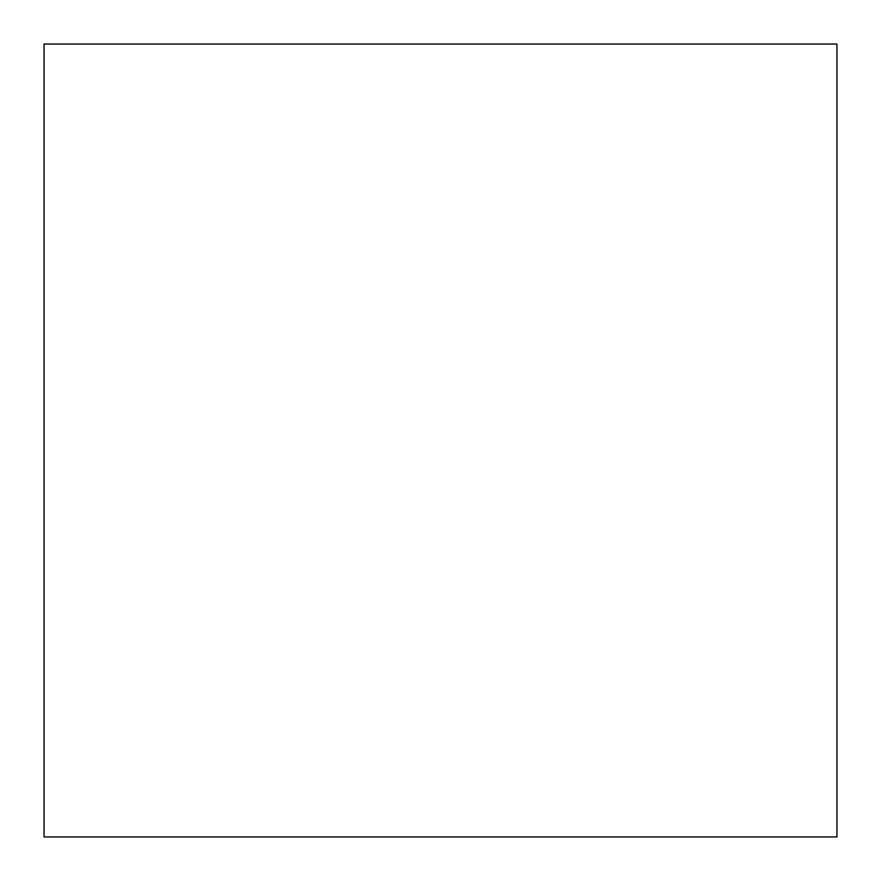 <?xml version="1.0" encoding="UTF-8"?>
<svg xmlns="http://www.w3.org/2000/svg" width="881" height="881" viewBox="0 0 881 881"><rect width="100%" height="100%" fill="white"/><g stroke="black" fill="none" stroke-linecap="round" stroke-linejoin="round"><path stroke-width="0.66" stroke-dasharray="4.41 3.3" d="M44.05 44.05L44.05 836.95L836.95 836.95L836.95 44.05L44.05 44.05"/><path stroke-width="1.32" d="M44.05 44.05L44.05 836.95L836.95 836.95L836.95 44.05L44.05 44.05"/></g></svg>
